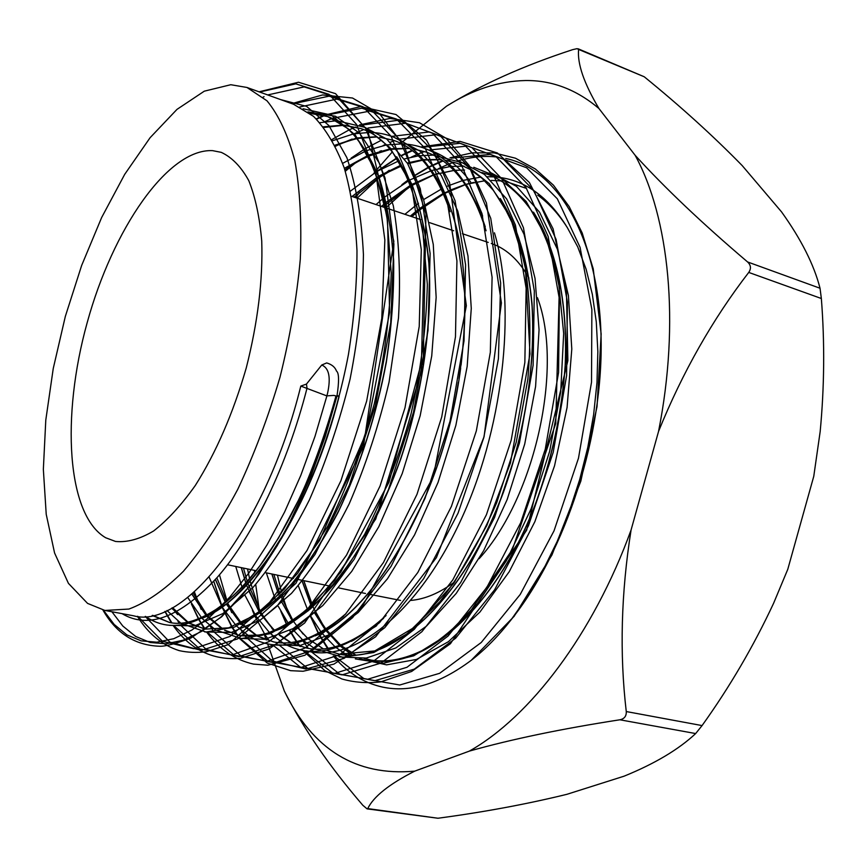 <?xml version="1.0" encoding="UTF-8"?>
<svg xmlns="http://www.w3.org/2000/svg" width="867" height="867" viewBox="0 0 867 867"><rect width="100%" height="100%" fill="white"/><g stroke="black" fill="none" stroke-linecap="round" stroke-linejoin="round"><path stroke-width="1.3" d="M111.897 611.744L122.843 626.072L135.696 636.486L150.229 642.501L166.139 643.791L183.219 640.214L201.491 631.469L220.554 617.38L239.877 598.1L258.875 574.084L277.256 545.603L294.823 512.614L310.982 475.95L325.168 436.719L336.949 396.208L333.838 395.406L326.805 395.883L300.806 386.086C265.421 529.509 183.1 630.06 133.518 615.787L104.885 610.444L128.923 609.057C146.36 602.608 164.524 590.026 183.392 571.31C202.293 549.147 220.402 521.836 237.742 489.367C254.15 454.503 268.239 417.125 279.998 377.232C290.044 336.862 296.807 297.489 300.296 259.114C301.781 222.342 299.982 189.613 294.888 160.937C288.082 135.252 278.795 115.213 267.014 100.821L246.987 87.469L230.795 84.717L204.298 91.176L176.998 109.372L150.11 137.69L124.707 174.343L101.645 217.53L81.65 265.465L65.339 316.379L53.245 368.518L45.788 420.116L43.35 469.35L46.222 514.304L54.578 552.994L68.428 583.361L87.556 603.389L104.885 610.444M102.924 610.032C116.135 633.268 134.959 645.33 159.409 646.229C164.665 646.598 175.145 643.888 190.848 638.09L221.714 616.762L252.73 582.581L285.005 531.872C305.607 490.7 322.914 445.486 336.949 396.208C339.214 381.328 339.062 372.94 336.483 371.043C335.052 367.142 331.79 364.433 326.686 362.926L321.755 365.018L306.452 384.092L300.806 386.086M578.614 49.441L577.054 48.66L572.74 49.625C523.82 65.578 481.738 84.446 446.472 106.218C472.569 89.659 498.872 81.086 525.359 80.533C551.932 80.187 576.457 89.507 598.934 108.505L635.121 155.269C664.718 187.836 702.205 223.393 747.582 261.953L820.03 288.245C814.048 264.825 801.227 239.379 781.568 211.916L742.195 165.586C713.151 135.881 680.497 106.273 644.235 76.773L578.614 49.441C577.194 63.627 583.968 83.319 598.934 108.505M212.588 150.641C167.721 148.43 112.656 229.43 87.123 322.882C61.156 416.214 66.607 514.933 105.676 537.746L115.528 541.452C127.265 542.579 139.955 539.09 153.6 530.983C167.548 520.167 181.452 504.995 195.313 485.466C216.1 452.541 233.071 413.396 246.228 368.052C257.824 322.286 262.994 279.933 261.736 241.015C259.656 217.151 255.342 197.037 248.786 180.65C241.124 166.746 231.944 157.317 221.258 152.354L212.588 150.641M246.987 87.469L293.566 104.268L313.507 116.341C325.591 128.717 335.822 145.851 344.188 167.754C351.113 192.073 355.383 219.676 356.976 250.585C357.009 283.585 354.17 318.167 348.458 354.332C335.074 425.459 308.023 496.921 275.955 547.359C259.797 570.681 243.28 589.56 226.417 603.996L202.044 618.442L215.645 629.984M152.733 615.353L169.683 622.528L152.256 615.462M203.344 617.813C252.178 598.609 311.21 507.791 339.127 396.468L337.176 395.374M335.995 395.97C326.198 431.3 314.428 464.636 300.708 496L278.394 538.201L260.035 565.577C246.759 582.83 233.635 596.431 220.641 606.38C191.574 626.245 176.283 623.785 169.607 622.517L152.169 615.472M488.381 174.538L481.933 172.522L488.305 174.505M533.519 212.166C555.866 247.572 567.495 299.971 565.479 362.233C562.358 410.286 552.528 457.18 535.969 502.914C495.415 609.75 423.02 670.928 371.39 660.155L364.086 658.356M355.698 655.138L341.013 646.023M534.917 214.452C556.647 250.52 567.657 303.071 565.186 365.235C561.751 413.039 551.705 459.597 535.058 504.908C494.331 610.606 422.543 670.798 371.249 660.134L364.053 658.367M355.633 655.149L340.948 646.045M423.562 159.658L440.859 159.571M444.695 160.092L457.548 163.419L444.804 160.178M500.313 198.597C516.96 224.77 527.981 260.956 532.002 303.407C535.849 362.666 525.402 431.311 503.391 492.326C462.902 601.709 390.562 664.956 339.55 654.217M339.474 654.206L326.252 650.174M323.304 648.819L308.457 638.968M423.508 159.604L440.794 159.528M444.663 160.059L457.494 163.397L470.109 169.433L482.019 178.288L493.085 190.025L503.088 204.655L511.833 222.104L519.322 242.966L525.435 268.488L529.997 353.866L510.468 462.891L486.799 525.565L453.669 583.415L414.198 627.437L374.804 650.944L339.409 654.195L326.198 650.185M501.635 200.721C517.859 227.414 528.426 263.785 532.067 306.322C535.416 365.679 524.643 433.728 502.513 494.255C461.862 602.565 390.096 664.816 339.409 654.195M323.228 648.83L308.381 639.001M390.941 148.853L409.007 148.3M412.529 148.712L426.141 152.083L412.659 148.81M466.468 184.855L482.399 215.07M376.245 626.028L351.471 641.342M293.284 643.693L306.961 648.137L293.089 643.726M290.456 642.447L279.369 635.229M390.898 148.799L408.953 148.257M412.497 148.669L426.076 152.061C452.379 161.164 472.385 187.402 486.094 230.785M467.703 186.828L482.648 216.035M376.863 625.4L353.259 640.399M306.896 648.126L293.035 643.747M290.38 642.458L279.304 635.251M357.258 137.983L376.462 136.802M379.67 137.105L394.052 140.508L379.811 137.235M431.939 170.918C461.146 213.618 470.868 278.329 461.081 365.061M460.659 368.193C444.619 492.153 375.639 612.08 315.133 635.89M257.607 636.064L273.744 641.938L257.271 636.107M257.206 636.075L241.34 624.067M357.204 137.918L376.397 136.758M379.627 137.073L393.986 140.487C418.024 148.756 436.751 172.5 450.146 211.732M433.11 172.75C461.84 214.192 472.797 291.767 458.957 378.565M458.361 382.26C439.547 500.226 374.457 610.606 316.802 635.034M273.679 641.927L257.196 636.118M257.131 636.085L241.264 624.099M323.369 126.896L343.538 125.097M343.614 125.097L361.257 128.684L343.874 125.292M396.739 156.797L411.901 184.259C420.094 206.584 425.719 232.074 428.797 260.707C432.915 321.061 422.587 394.019 400.749 459.022C383.171 507.91 360.412 550.632 336.049 582.028C319.349 601.351 302.594 616.188 285.796 626.527C269.474 634.048 254.172 637.082 239.888 635.63L224.651 630.309M222.602 629.182L206.899 616.285M323.315 126.831L343.473 125.054M343.549 125.054L361.192 128.663C392.404 138.828 413.483 176.521 424.429 241.73L421.427 362.655L389.023 482.117L340.753 572.09L313.865 603.475C295.745 619.471 278.48 629.962 262.083 634.958L239.736 635.598L224.586 630.32M397.834 158.488L412.649 186.394C420.593 208.925 425.99 234.534 428.84 263.243C432.514 323.759 421.904 396.219 399.969 460.789C387.972 492.955 374.36 522.281 359.122 548.768C343.516 572.762 327.282 592.811 310.419 608.916C293.501 622.408 277.223 631.23 261.596 635.381L239.877 635.619M222.526 629.193L206.812 616.329M309.638 113.144L327.748 116.601M309.573 113.089L327.824 116.622L348.155 128.728C360.531 141.007 371.065 157.924 379.789 179.491C387.061 203.409 391.689 230.524 393.672 260.837C394.084 293.187 391.613 327.119 386.27 362.623C376.115 416.138 360.043 466.088 338.054 512.462C322.99 540.91 307.156 565.219 290.575 585.366C273.593 603.237 256.881 616.264 240.452 624.446M205.121 629.139L189.32 623.308M187.565 622.257L171.731 608.146M189.255 623.319L205.056 629.128L228.693 627.849L255.581 614.811L284.278 589.17L319.555 540.575L365.917 433.641L389.586 312.434L387.571 221.193C376.95 161.793 356.976 126.918 327.683 116.568L347.927 128.598C360.238 140.779 370.762 157.577 379.464 178.96C386.758 202.705 391.429 229.614 393.466 259.699C393.976 291.811 391.613 325.537 386.411 360.856C376.473 414.133 360.639 463.964 338.91 510.37C323.976 538.927 308.284 563.387 291.811 583.729C274.937 601.85 258.279 615.191 241.86 623.741M187.489 622.278L171.644 608.19M339.994 645.189L325.797 630.374M325.103 629.475L314.732 613.002M311.275 605.957L301.922 580.251M410.405 216.165L418.414 209.586M420.072 208.318L443.319 193.482M444.522 192.864L465.265 184.584M466.132 184.335L485.097 180.704M339.918 645.211L325.721 630.417M325.027 629.518L314.656 613.067M311.188 606.033L301.803 580.229M410.286 216.132L418.393 209.478M420.04 208.21L443.275 193.395M449.485 190.382L465.221 184.519M466.088 184.27L473.707 182.438M307.579 638.21L296.59 626.505M292.569 621.032L282.208 602.706M278.849 594.935L271.956 574.008M381.567 206.433L386.216 202.434M386.335 202.336L410.665 185.245M411.998 184.498L433.543 174.896M434.465 174.603L453.853 170.474M455.468 170.322L464.593 170.073M307.503 638.242L296.514 626.559M292.493 621.086L282.122 602.782M278.762 595.022L271.826 573.987M381.437 206.4L386.183 202.314M386.303 202.217L410.622 185.159M411.955 184.4L433.489 174.831M434.41 174.527L453.799 170.42M455.413 170.279L464.571 170.03M274.481 630.959L260.165 613.327M259.385 612.091L249.111 591.576M245.892 582.917L241.394 567.647M352.154 196.516L378.532 176.391M378.641 176.326L401.063 165.196M407.306 163.083L422.121 159.842M274.405 630.992L260.089 613.381M259.309 612.145L246.618 585.377M245.794 583.014L241.254 567.625M352.035 196.473L378.5 176.294M378.608 176.229L401.009 165.12M407.262 163.007L422.066 159.777M240.69 623.406L226.385 604.017M225.561 602.554L215.46 579.427M344.416 168.436L368.822 155.074M368.919 155.041L389.673 149.059M240.614 623.438L226.298 604.082M225.474 602.619L215.374 579.535M344.383 168.328L368.778 154.998M368.876 154.955L389.619 148.994M206.194 615.505L191.954 594.058M334.955 145.288L357.171 138.005M206.108 615.548L191.867 594.133M334.911 145.201L357.117 137.94M537.746 195.194C548.757 203.138 558.63 213.965 567.354 227.663L577.725 246.878L586.135 269.269L592.334 294.303L596.279 321.852L597.851 351.568L596.984 382.585L593.624 414.675L587.804 447.339L579.698 479.559L569.402 511.183L557.113 541.593L543.186 569.977L527.732 596.236L510.956 619.992C498.167 636.313 484.924 649.751 471.225 660.318C439.58 683.955 410.058 692.885 382.683 687.119C363.446 682.903 346.984 672.521 333.275 655.951C346.8 672.402 363.273 682.795 382.683 687.119M327.596 648.549L319.219 635.11M318.287 633.376L310.527 616.524M306.452 384.092L307.026 388.134C287.356 465.189 252.611 536.901 217.628 576.956C180.347 617.293 148.485 629.518 122.03 613.641M411.868 216.663L420.278 209.586M420.387 209.5L443.546 194.013M444.652 193.417L465.33 184.66M400.131 143.835L400.684 143.358M402.656 141.744L446.472 106.218M367.727 808.597L437.987 818.242C483.927 812.097 526.919 804.121 566.942 794.302L624.142 776.16C654.834 763.664 678.677 749.456 695.659 733.558L619.883 719.783C561.458 728.822 511.27 739.269 469.34 751.115L414.729 771.142C389.272 784.071 373.601 796.556 367.727 808.597L367.077 808.868L362.829 805.28C329.395 766.363 303.222 728.28 284.333 691.042L267.567 643.758M266.234 639.987L264.695 635.663M813.766 476.319L820.171 431.582C824.398 386.942 824.799 342.584 821.352 298.508L748.741 272.422C712.598 319.262 682.535 372.257 658.552 431.398L631.078 529.986C621.075 592.974 619.471 653.49 626.267 711.547L702.064 725.581C729.808 686.837 753.661 646.045 773.624 603.215L787.778 569.316L813.766 476.319L820.171 431.582M773.624 603.215L787.778 569.316M491.296 180.401L501.711 180.965M506.274 181.658L526.572 188.453M658.552 431.398C680.172 322.231 669.151 217.368 635.121 155.269M392.177 152.083L376.289 170.311M376.202 170.42L373.872 173.292M359.469 192.355L355.698 197.709M254.454 570.367L254.616 572.578M255.722 584.466L259.276 610.205M284.333 691.042C312.651 749.706 356.12 776.409 414.729 771.142M469.34 751.115C529.986 716.987 593.191 634.297 631.078 529.986M367.781 593.96L400.554 600.419M410.882 600.419C425.112 599.184 439.775 592.952 454.85 581.735M479.191 558.651C535.091 497.257 563.702 367.196 537.464 297.706M528.913 278.058C520.2 262.398 509.503 251.614 496.813 245.686M496.596 245.578L491.286 243.454M619.883 719.783C624.37 718.862 626.494 716.12 626.267 711.547M748.741 272.422C751.321 268.607 750.941 265.118 747.582 261.953M437.987 818.242L367.077 808.868M578.148 48.79L644.235 76.773M820.03 288.245L821.352 298.508M702.064 725.581L695.659 733.558M339.127 396.468L337.035 395.905M321.755 365.018C329.102 368.063 331.01 377.6 327.488 393.64L326.805 395.883M326.902 395.872L315.014 436.329L300.773 475.452L284.625 511.963L267.101 544.769L248.807 573.076L229.928 596.951L210.757 616.09L191.867 630.049L173.779 638.697L156.894 642.198L141.169 640.865L126.82 634.839L114.151 624.424L103.368 610.13M259.623 92.021L295.799 83.85L329.037 94.351L356.51 124.404L376.061 174.278L384.85 240.018L381.783 318.384L366.643 401.139L340.915 480.752L307.016 550.458L269.128 603.031L230.004 636.432L193.775 648.722L162.454 641.298L137.853 616.372M292.472 103.867L329.113 96.172L362.948 106.728L391.136 136.325L411.554 185.256L421.286 249.663L419.227 326.415L405.008 407.718L380.039 486.029L346.551 555.097L308.685 607.615L269.171 641.569L232.085 654.932L199.692 648.906L173.714 625.53M171.883 622.874L165.098 611.354M316.542 119.202L324.496 115.528M324.507 115.528L361.777 108.223L396.338 118.974L425.285 148.506L446.472 197.08L456.931 260.848L455.478 336.721L441.715 417.027L416.984 494.331L383.452 562.52L345.294 614.4L305.238 647.952L267.426 661.174L234.188 655.235L207.3 632.119M189.656 623.21L205.132 629.139L199.226 619.742M198.76 618.919L191.986 604.971M331.866 139.565L349.293 129.801M349.347 129.768L355.763 126.994M360.423 125.249L397.866 120.329L432.319 133.117L461.114 164.21L481.987 213.585L492.098 277.267L490.332 352.305L476.33 430.932L451.436 506.35L417.829 572.469L379.594 622.593L339.376 654.856L301.282 667.352L267.61 661.261L240.137 638.459M237.634 635.153L232.714 627.784M232.118 626.819L222.266 607.073M222.223 606.965L213.791 581.28M351.146 158.097L365.04 148.745M365.126 148.701L381.036 140.411M391.407 136.412L429.425 131.936L464.495 144.962L493.941 176.055L515.453 225.149L526.139 288.288L524.849 362.525L511.194 440.219L486.452 514.673L452.791 579.915L414.296 629.323L373.601 661.109L334.89 673.356L300.491 667.222L272.238 644.571M269.399 640.951L265.497 635.413M264.771 634.297L255.158 616.675M254.605 615.472L252.416 610.379M377.633 170.983L396.783 158.368M402.147 155.475L412.356 150.771M421.676 147.39L460.247 143.283L495.924 156.504L526.009 187.586L548.139 236.398L559.388 299.017L558.576 372.496L545.235 449.312L520.634 522.844L486.918 587.241L448.152 635.966L407.013 667.265L367.706 679.24L332.614 673.03L303.634 650.467M300.448 646.533L297.598 642.675M296.72 641.417L289.903 630.374M286.901 624.641L281.569 612.731M403.426 183.728L408.476 179.968M414.35 175.936L428.515 167.569M429.36 167.125L442.939 161.024M451.252 158.173L490.364 154.391L526.637 167.775L557.34 198.814L580.077 247.355L591.868 309.465L591.511 382.228L578.484 458.209L554.013 530.875L520.222 594.448L481.207 642.523L439.623 673.312L399.752 685.006L364.01 678.688L334.348 656.167M327.997 648.213L319.023 634.059M318.568 633.224L310.679 616.404M263.135 97.126L264.045 96.671M267.708 94.936L304.165 86.884L337.686 97.592L365.397 127.926L385.089 178.125L393.9 244.158L390.735 322.752L375.4 405.507L349.368 485L315.144 554.284L276.952 606.261L237.569 638.903L201.209 650.369L169.791 642.111L145.244 616.426M299.83 106.966L336.84 99.131L371.076 109.686L399.622 139.446L420.278 188.67L430.119 253.446L427.984 330.576L413.537 412.074L388.188 490.44L354.267 559.193L316 611.148L276.139 644.268L238.891 656.622L206.389 649.524L180.52 625.096M179.263 623.232L177.898 621.108M324.746 121.716L332.115 118.378M332.137 118.367L369.7 111.128L404.553 122.041L433.749 151.823L455.088 200.721L465.579 264.803L464.018 340.948L450.027 421.319L424.949 498.558L391.071 566.368L352.576 617.662L312.239 650.467L274.286 662.811L240.961 655.983L214.138 632.021M212.632 629.908L209.977 625.909M201.122 609.349L194.403 591.923M354.278 133.746L363.652 129.606M368.052 127.991L405.951 123.222L440.772 136.401L469.849 168.165L490.755 218.376L500.649 282.945L498.406 358.775L483.753 437.737L458.025 513.221L423.649 578.69L384.775 627.675L344.112 658.367L305.943 669.031L272.325 661.001L245.274 636.356M245.263 636.335L241.286 630.504M231.727 612.644L227.739 602.955M227.121 601.264L219.459 574.821M345.315 171.265L354.787 163.451M383.084 145.558L385.403 144.453M390.41 142.242L394.442 140.66M398.202 139.327L436.502 134.667L471.897 147.585L501.657 178.635L523.451 227.75L534.321 290.954L533.118 365.278L519.431 443.026L494.548 517.458L460.659 582.548L421.904 631.696L380.949 663.082L342.053 674.873L307.482 668.229L279.174 645.059M274.178 638.372L271.88 634.915M261.606 615.7L260.479 613.099M259.894 611.712L250.205 581.454M249.566 578.701L247.529 568.925M357.117 198.185L377.774 179.003M379.204 177.843L389.185 170.3M411.196 157.165L416.832 154.564M418.284 153.947L424.516 151.53M428.948 150.045L467.714 146.014L503.586 159.344L533.834 190.534L556.105 239.444L567.419 302.117L566.606 375.606L553.211 452.314L528.48 525.695L494.602 589.809L455.652 638.199L414.328 669.118L374.891 680.703L339.68 674.125L310.635 651.225M308.316 648.375L302.995 641.038M302.301 639.987L301.749 639.142M290.803 618.561L290.553 617.998M287.302 609.967L282.143 594.437M281.504 592.172L277.451 575.157M385.934 207.907L387.148 206.682M387.267 206.563L406.482 189.277M438.615 168.566L447.524 164.589M449.16 163.939L453.885 162.216M458.361 160.785C471.214 156.916 483.949 155.637 496.574 156.938M505.721 158.455C557.232 169.065 598.403 236.897 601.026 335.258C603.941 434.866 565.728 551.824 510.956 619.992M280.626 99.597L306.593 106.381L328.918 125.552L346.876 157.675C356.109 185.202 361.626 217.498 363.425 254.551C362.959 294.498 358.505 336.038 350.062 379.161C339.626 421.47 326.079 461.721 309.4 499.891C291.561 535.08 272.704 564.341 252.828 587.663L222.895 613.565L194.62 625.92L169.314 625.324M307.948 111.886L335.529 116.265L359.653 133.247L379.486 163.354L393.315 205.772C399.102 238.924 400.825 276.335 398.484 318.026L389.077 382.044C379.139 424.602 365.841 465.232 349.163 503.933C331.129 539.762 311.914 569.565 291.507 593.342L260.599 619.818L231.196 632.487L204.785 631.935M177.605 614.605L172.121 607.94M362.406 126.083L386.78 139.078L407.544 163.462L423.54 199.237L433.272 244.429L436.155 297.359L431.733 355.99L420.17 415.737L402.223 473.566L378.749 526.811L351.731 571.386L322.762 605.61L293.144 628.575L264.988 639.304L239.476 638.394M335.269 145.916L352.165 139.034M395.2 137.94L420.062 151.129L441.314 175.546L457.798 211.169L467.985 256.014L471.269 308.435L467.172 366.405L455.858 425.404L438.03 482.442L414.545 534.939L387.386 578.874L358.158 612.579L328.138 635.175L299.494 645.687L273.43 644.712M241.828 624.663L241.308 624.077M379.876 151.248L381.523 150.717M427.301 149.536C443.709 154.337 458.177 165.174 470.683 182.07M494.45 232.822C517.133 308.685 502.947 432.2 458.99 524.047C415.358 616.264 351.471 663.266 306.658 650.889M272.823 629.442L271.805 628.282M408.444 162.736L410.189 162.172M458.719 160.883L484.458 174.43L506.621 198.89L524.004 234.209L535.026 278.383L539.057 329.807L535.589 386.487L524.719 444.056L507.13 499.609L483.656 550.675L456.248 593.375L426.542 626.072L395.818 647.952L366.275 658.064L339.181 656.948M303.103 634.059L293.772 621.78M293.068 620.696L280.702 595.889M279.911 593.841L273.842 574.409M383.247 207.007L386.584 204.048M386.704 203.951L410.991 186.08M412.324 185.289L433.598 174.993M434.508 174.668L438.171 173.4M489.476 172.002L516.418 186.329L539.545 212.166L557.427 249.295L568.394 295.419L571.797 349.043L567.083 407.436L554.544 465.796L534.852 521.706L509.232 571.689L479.971 611.994L448.423 641.688L416.539 659.419L386.595 664.859L359.339 658.79M352.587 655.268L339.853 645.807M339.788 645.752L326.1 630.19M325.439 629.269L312.933 606.835M312.174 605.101L303.721 580.619M335.995 395.981C316 474.13 280.052 546.253 243.779 585.474C205.165 624.771 172.403 635.088 145.472 616.404M303.136 108.754L331.205 115.073L355.329 135.046L374.577 169.228L386.92 216.111L391.223 272.867C389.966 315.545 384.309 359.252 374.241 403.989C361.918 447.99 346.377 488.793 327.607 526.421L297.652 573.304L265.866 607.42L234.513 627.09L205.967 632.032L180.965 623.308M180.921 623.275L166.984 610.52M319.858 122.702L336.721 120.708M336.775 120.708L365.332 127.471L389.966 147.65L409.723 181.777L422.565 228.324L427.333 284.484C426.358 326.642 420.928 369.754 411.056 413.83C398.874 457.169 383.387 497.355 364.606 534.408L334.499 580.587L302.399 614.204L270.547 633.625L241.394 638.556L215.688 630.016M202.011 618.366L187.738 597.515M332.538 140.747L353.498 133.897M353.573 133.876L369.613 132.402M369.656 132.413C404.726 132.965 431.278 158.184 449.301 208.047M343.657 616.166C307.579 646.034 276.237 652.829 249.653 636.551M249.609 636.519L236.442 626.007M236.377 625.952L222.18 607.138M222.125 607.041L209.153 577.184M342.671 163.343L366.275 150.706M366.362 150.674L386.444 144.93M386.53 144.919L401.779 143.879C439.201 145.082 467.01 172.728 485.26 226.818M383.593 618.301C345.218 651.561 311.654 659.776 282.88 642.913M282.837 642.891L270.092 633.289M270.027 633.224L255.96 616.166M255.895 616.079L245.123 595.553M242.641 589.322L235.748 566.476M350.431 191.13L376.668 171.558M376.766 171.503L399.308 160.644M404.586 158.899L418.663 155.811M418.739 155.8L433.251 155.106M433.283 155.117L463.195 162.974L489.226 183.641L510.414 217.563L524.633 263.113C530.279 298.129 531.363 336.786 527.873 379.074L516.266 442.083L496.693 502.719C479.917 541.236 460.962 574.236 439.851 601.709L406.905 633.896L373.753 652.537L342.985 657.284L315.404 649.123M315.36 649.101L303.038 640.29M302.984 640.247L292.363 629.03M289.014 624.598L278.264 606.304M275.641 600.56L266.342 572.849M376.029 204.569L384.883 196.939M385.002 196.852L409.896 179.957M410.004 179.903L431.571 170.55M431.658 170.517L450.179 166.518M450.244 166.507L464.04 166.117M473.794 167.298L501.874 178.602L526.171 201.502L545.679 236.257L558.467 280.951L563.669 333.47L560.721 391.884L549.645 451.36L531.189 508.636L506.35 560.808L477.37 603.66L445.909 635.728L413.678 655.842L383.16 663.309L355.307 658.909M347.201 655.149L335.312 647.064M335.258 647.02L321.538 632.758M321.484 632.682L310.82 616.285M308.067 610.942L298.27 585.756M404.911 214.312L418.49 203.257M423.649 199.573L442.311 188.518M447.372 186.134L463.097 180.401M463.184 180.379L481.001 177.063M487.265 176.738L494.179 176.911C523.462 178.819 547.846 195.736 567.354 227.663M371.379 660.155L371.249 660.134C388.665 662.832 407.685 658.595 428.298 647.432C442.072 638.556 455.814 626.917 469.513 612.514L512.386 549.526L555.747 423.486L559.367 287.486L553.113 259.211C547.532 241.546 540.715 225.919 532.631 212.317C519.68 193.634 504.887 181.03 488.251 174.484M259.06 91.815L298.497 82.235L335.551 93.658L367.911 130.993L393.846 241.394L363.425 446.603L295.983 583.253L228.173 644.669L206.411 651.713C196.95 652.905 187.879 652.548 179.198 650.629C162.194 645.189 148.268 633.755 137.398 616.329M291.832 103.639L322.578 94.936L352.511 98.014L379.648 113.826L404.651 146.74L425.925 213.867L423.204 365.852L375.736 519.04L304.653 623.026L269.106 648.949L240.419 658.378C212.556 660.513 190.122 649.556 173.151 625.519M171.341 622.799L164.871 611.452M316.249 118.909L323.727 115.311L360.683 106.598L396.024 114.542L426.499 140.118L449.529 182.493L466.348 305.715L433.348 476.666L361.658 607.756L304.956 655.224L267.86 665.227L253.446 664.1C234.751 659.82 219.156 649.145 206.639 632.076M204.504 629.019L198.944 619.872M198.478 619.027L191.423 604.039M359.534 124.902L389.933 118.432L419.455 122.724L446.364 138.438L469.09 165.434L486.452 202.986L501.397 302.962L484.068 436.697L436.415 557.6L375.671 636.746L333.903 664.133L303.06 671.264L290.662 670.679L267.242 663.071L239.368 638.383M236.908 634.98L232.356 627.925M231.771 626.928L222.125 607.182M222.082 607.073L213.737 581.345M471.225 660.318L514.142 616.318L551.954 554.956L580.814 481.185L597.038 406.612L601.156 334.023L593.234 268.824L582.191 232.974L569.196 206.617L553.46 185.191L535.383 169L515.442 158.206L494.168 152.874L472.179 152.841L449.995 157.805M442.365 160.612L429.111 166.789M428.265 167.244L414.231 175.687M408.39 179.762L401.876 184.693M280.854 611.398L286.674 624.782M289.621 630.526L296.221 641.526M297.099 642.805L299.538 646.24M302.659 650.293L324.778 670.592L341.88 678.969C354.17 682.448 367.12 683.424 380.743 681.896L411.63 671.47L450.45 643.693L526.616 530.257L567.885 360.629L566.4 289.535L553.081 228.812L529.369 182.482L497.441 152.993L460.041 141.375L420.549 147.022M411.868 150.381L401.909 155.139M396.577 158.076L376.744 171.428M327.423 648.31L318.731 634.2M327.759 116.601L309.931 113.36M187.998 622.17L172.598 607.669M343.798 125.292L323.825 127.482M239.812 635.609L224.921 630.233M222.982 629.117L207.668 615.906M206.975 615.093L193.146 593.039M376.701 136.975L357.952 138.427M356.89 138.655C348.426 140.768 341.284 143.315 335.464 146.295M257.532 636.031L242.034 623.763M241.394 623.08L227.447 603.194M226.634 601.665L216.848 577.856M409.224 148.452L391.288 149.287M390.052 149.503L369.396 155.897M369.299 155.941C357.237 161.425 353.584 164.091 344.893 169.932M290.748 642.414L279.868 635.034M275.11 630.699C269.94 626.234 261.433 613.522 261.119 612.644M260.349 611.365L248.027 583.859M247.225 581.399L243.475 568.08M441.054 159.701L423.876 160.027M422.478 160.222L407.707 163.733M401.508 165.965L388.925 171.829L379.117 177.605M379.009 177.681L354.072 197.167M371.336 660.145L364.151 658.356M355.936 655.127L341.479 645.839M340.503 645.015L326.566 629.919M325.884 628.987C319.067 619.168 319.338 618.735 315.729 612.135M312.348 604.938L303.84 580.652M488.229 242.424L462.36 233.7M453.679 230.763L429.631 222.656M420.744 219.654L387.668 208.503M387.516 208.448L351.471 196.289M365.495 593.483L338.986 587.967M329.883 586.07L295.972 579.015M293.425 578.484L265.562 572.686M256.09 570.714L227.522 564.764M386.097 615.516C356.705 642.046 330.305 652.916 306.885 648.126M346.009 613.619C318.958 636.866 294.845 646.305 273.669 641.927"/></g></svg>
